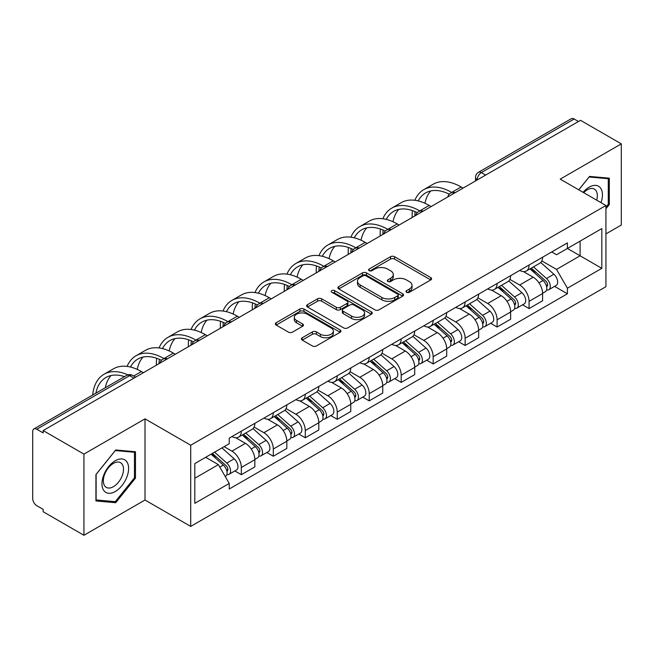 <?xml version="1.0" encoding="UTF-8"?>
<svg xmlns="http://www.w3.org/2000/svg" width="654" height="654" viewBox="0 0 654 654"><rect width="100%" height="100%" fill="white"/><g stroke="black" fill="none" stroke-linecap="round" stroke-linejoin="round"><path stroke-width="0.98" d="M406.575 292.273A1.995 1.153 0 0 0 409.396 292.273L430.765 279.928A2.845 1.643 0 0 0 431.599 278.767A2.845 1.643 0 0 0 430.765 277.607L394.558 256.703A2.845 1.643 0 0 0 390.536 256.703L369.158 269.047A1.995 1.153 0 0 0 368.578 269.857A1.995 1.153 0 0 0 369.158 270.666A1.995 1.153 0 0 0 371.979 270.666L374.742 269.072A9.107 5.257 0 0 1 387.618 269.072L390.634 270.813A9.107 5.257 0 0 1 393.299 274.533A9.107 5.257 0 0 1 390.634 278.244L387.871 279.847A1.995 1.153 0 0 0 387.282 280.656A1.995 1.153 0 0 0 387.871 281.473A1.995 1.153 0 0 0 390.683 281.473L393.446 279.871A9.107 5.257 0 0 1 406.322 279.871L409.339 281.612A9.107 5.257 0 0 1 412.012 285.332A9.107 5.257 0 0 1 409.339 289.052L406.575 290.646A1.995 1.153 0 0 0 405.995 291.455A1.995 1.153 0 0 0 406.575 292.273L406.575 290.646M302.222 337.775A2.845 1.643 0 0 0 301.388 338.936A2.845 1.643 0 0 0 302.222 340.096L312.383 345.958A2.845 1.643 0 0 0 316.405 345.958L340.137 332.257A2.845 1.643 0 0 0 340.971 331.096A2.845 1.643 0 0 0 340.137 329.935L303.93 309.023A2.845 1.643 0 0 0 299.908 309.023L276.168 322.733A2.845 1.643 0 0 0 275.334 323.894A2.845 1.643 0 0 0 276.168 325.054L288.439 332.134A2.845 1.643 0 0 0 292.461 332.134L302.622 326.272A2.845 1.643 0 0 0 303.456 325.112A2.845 1.643 0 0 0 302.622 323.951L296.54 320.435A7.611 4.39 0 0 1 294.308 317.329A7.611 4.39 0 0 1 299.009 313.274A7.611 4.39 0 0 1 307.298 314.222L331.137 327.989A7.611 4.39 0 0 1 333.368 331.096A7.611 4.39 0 0 1 328.668 335.15A7.611 4.39 0 0 1 320.378 334.202L316.405 331.905A2.845 1.643 0 0 0 312.383 331.905L302.222 337.775L302.222 340.096M190.715 445.227L145.008 418.846L83.933 454.105L43.156 430.561L580.515 120.311L621.3 143.864L560.225 179.122L605.931 205.503L190.715 445.227L190.715 526.405L605.931 286.681L605.931 205.503M374.946 309.841A2.845 1.643 0 0 0 378.968 309.841L402.701 296.131A2.845 1.643 0 0 0 403.534 294.97A2.845 1.643 0 0 0 402.701 293.809L366.493 272.906A2.845 1.643 0 0 0 362.471 272.906L338.731 286.607A2.845 1.643 0 0 0 337.897 287.768A2.845 1.643 0 0 0 338.731 288.929L374.946 309.841M332.592 292.706A1.995 1.153 0 0 1 334.611 292.984L334.611 290.613L371.423 311.868A2.845 1.643 0 0 1 372.257 313.029A2.845 1.643 0 0 1 371.423 314.19L347.683 327.899A2.845 1.643 0 0 1 343.661 327.899L307.454 306.996L307.454 304.674A2.845 1.643 0 0 0 306.62 305.835A2.845 1.643 0 0 0 307.454 306.996M307.454 304.674L317.607 298.804A2.845 1.643 0 0 1 321.637 298.804L336.32 307.282A2.845 1.643 0 0 0 340.342 307.282L347.078 303.391A2.845 1.643 0 0 0 347.912 302.23A2.845 1.643 0 0 0 347.078 301.069L331.791 292.24A1.995 1.153 0 0 1 331.21 291.431A1.995 1.153 0 0 1 332.436 290.368A1.995 1.153 0 0 1 334.611 290.613M83.933 454.105L83.933 535.274L43.156 511.73L43.156 509.36L36.796 505.697A5.796 3.344 -120 0 1 32.7 498.593L32.7 431.624A5.796 3.344 -120 0 1 33.902 428.967L126.737 375.371A5.796 3.344 60 0 1 129.639 375.658L36.796 429.253A5.796 3.344 -120 0 0 33.902 428.967M605.931 233.903L621.3 225.033L621.3 143.864M83.933 535.274L145.008 500.016L190.715 526.405M43.156 430.561L43.156 432.923L36.796 429.253M485.628 175.1L481.319 172.615A5.796 3.344 60 0 0 478.426 172.329L571.261 118.726A5.796 3.344 60 0 1 574.163 119.012L481.319 172.615A5.796 3.344 120 0 0 477.224 179.711L477.224 179.948M578.463 121.497L574.163 119.012M529.078 265.025A13.333 7.701 60 0 1 526.315 271.009L539.836 263.202A13.333 7.701 -120 0 0 542.599 257.218M509.875 279.381L519.644 285.021A13.333 7.701 60 0 1 529.078 301.347L542.599 293.54A13.333 7.701 -120 0 0 533.173 277.214L523.494 271.623M542.599 293.54L542.599 300.758L529.078 308.565L522.587 304.821M526.315 271.009A13.333 7.701 60 0 1 519.75 270.404M529.078 301.347L529.078 308.565M497.105 283.484A13.333 7.701 60 0 1 494.342 289.469L507.872 281.661A13.333 7.701 -120 0 0 510.627 275.669M490.614 323.28L497.105 327.025L510.627 319.217L510.627 311.999A13.333 7.701 -120 0 0 501.201 295.673L491.522 290.082M494.342 289.469A13.333 7.701 60 0 1 487.778 288.864M477.911 297.84L487.68 303.481A13.333 7.701 60 0 1 497.105 319.806L497.105 327.025M465.133 301.944A13.333 7.701 60 0 1 462.37 307.928L475.899 300.112A13.333 7.701 -120 0 0 478.654 294.128M458.65 341.74L465.133 345.484L478.663 337.677L478.663 330.458A13.333 7.701 -120 0 0 469.229 314.124L459.549 308.541M462.37 307.928A13.333 7.701 60 0 1 455.805 307.323M445.938 316.299L455.707 321.94A13.333 7.701 60 0 1 465.133 338.265L465.133 345.484M433.161 320.403A13.333 7.701 60 0 1 430.397 326.387L443.927 318.572A13.333 7.701 -120 0 0 446.69 312.587M426.678 360.199L433.161 363.943L446.69 356.136L446.69 348.917A13.333 7.701 -120 0 0 437.256 332.584L427.577 327M430.397 326.387A13.333 7.701 60 0 1 423.833 325.782M413.966 334.758L423.735 340.399A13.333 7.701 60 0 1 433.161 356.724L433.161 363.943M401.188 338.854A13.333 7.701 60 0 1 398.425 344.846L411.955 337.031A13.333 7.701 -120 0 0 414.718 331.047M394.705 378.658L401.188 382.402L414.718 374.595L414.718 367.376A13.333 7.701 -120 0 0 405.292 351.043L395.605 345.459M398.425 344.846A13.333 7.701 60 0 1 391.869 344.241M381.993 353.217L391.762 358.858A13.333 7.701 60 0 1 401.188 375.183L401.188 382.402M369.216 357.313A13.333 7.701 60 0 1 366.461 363.297L379.982 355.49A13.333 7.701 -120 0 0 382.745 349.506M362.733 397.117L369.216 400.861L382.745 393.054L382.745 385.835A13.333 7.701 -120 0 0 373.32 369.502L363.632 363.91M366.461 363.297A13.333 7.701 60 0 1 359.896 362.7M350.021 371.676L359.79 377.309A13.333 7.701 60 0 1 369.216 393.643L369.216 400.861M337.243 375.772A13.333 7.701 60 0 1 334.488 381.756L348.01 373.949A13.333 7.701 -120 0 0 350.773 367.965M330.761 415.576L337.243 419.32L350.773 411.505L350.773 404.295A13.333 7.701 -120 0 0 341.347 387.961L331.668 382.369M334.488 381.756A13.333 7.701 60 0 1 327.924 381.159M318.048 390.127L327.817 395.768A13.333 7.701 60 0 1 337.243 412.102L337.243 419.32M305.279 394.231A13.333 7.701 60 0 1 302.516 400.215L316.037 392.408A13.333 7.701 -120 0 0 318.8 386.424M298.788 434.035L305.279 437.779L318.8 429.964L318.8 422.746A13.333 7.701 -120 0 0 309.375 406.42L299.696 400.828M302.516 400.215A13.333 7.701 60 0 1 295.951 399.619M286.076 408.587L295.845 414.227A13.333 7.701 60 0 1 305.279 430.561L305.279 437.779M273.307 412.69A13.333 7.701 60 0 1 270.543 418.674L284.073 410.867A13.333 7.701 -120 0 0 286.828 404.883M266.816 452.494L273.307 456.239L286.828 448.423L286.828 441.205A13.333 7.701 -120 0 0 277.402 424.879L267.723 419.288M270.543 418.674A13.333 7.701 60 0 1 263.979 418.078M254.112 427.046L263.881 432.686A13.333 7.701 60 0 1 273.307 449.02L273.307 456.239M241.334 431.149A13.333 7.701 60 0 1 238.571 437.134L252.101 429.326A13.333 7.701 -120 0 0 254.856 423.342M234.851 470.945L241.334 474.69L254.856 466.882L254.856 459.664A13.333 7.701 -120 0 0 245.43 443.338L235.751 437.747M238.571 437.134A13.333 7.701 60 0 1 232.007 436.537M224.118 446.649L231.908 451.146A13.333 7.701 60 0 1 241.334 467.479L241.334 474.69M551.723 251.945L556.538 254.733L601.827 228.581L580.106 241.122L580.106 255.796L556.538 269.399L541.847 260.921M194.81 478.246L218.379 464.634L229.243 483.453L194.81 503.327L194.81 463.572L229.243 443.69L229.243 438.131L567.402 242.896L567.402 248.455L601.827 268.336L567.402 288.218L556.538 269.399M601.827 228.581L601.827 268.336M229.243 483.453L229.243 489.012L567.402 293.777L567.402 288.218M605.931 208.757L609.307 204.555L609.307 178.182L589.532 176.417L578.757 189.823M145.008 418.846L145.008 500.016M95.925 500.956L115.701 502.722L135.476 478.115L135.476 451.751L115.701 449.977L95.925 474.583L95.925 500.956M218.379 464.634L205.675 457.301M554.559 286.362L567.402 293.777M608.285 203.958L609.307 204.555M113.616 501.512L115.701 502.722M134.454 477.526L135.476 478.115M407.368 292.551L409.339 291.414A9.107 5.257 0 0 0 412.012 287.703L412.012 285.332M393.299 274.533L393.299 276.895A9.107 5.257 0 0 1 390.634 280.615L388.664 281.751M430.724 279.953L394.558 259.066A2.845 1.643 0 0 0 390.536 259.066L369.951 270.952M402.668 296.156L366.493 275.269A2.845 1.643 0 0 0 362.471 275.269L338.772 288.954M397.673 295.788A1.995 1.153 0 0 0 398.261 294.97A1.995 1.153 0 0 0 397.673 294.161L365.888 275.808A1.995 1.153 0 0 0 363.076 275.808L360.158 277.492A9.107 5.257 0 0 0 357.493 281.212A9.107 5.257 0 0 0 360.158 284.923L381.879 297.472A9.107 5.257 0 0 0 394.754 297.472L397.673 295.788L397.673 298.15A1.995 1.153 0 0 0 398.261 297.341L398.261 294.97M357.493 281.212L357.493 283.574A9.107 5.257 0 0 0 360.158 287.294L360.158 284.923M397.673 298.15L394.754 299.834A9.107 5.257 0 0 1 381.879 299.834L360.158 287.294M307.486 307.012L317.607 301.175L317.607 298.804M347.912 302.23L347.912 304.601A2.845 1.643 0 0 1 347.078 305.761L340.342 309.653A2.845 1.643 0 0 1 336.32 309.653L321.637 301.175A2.845 1.643 0 0 0 317.607 301.175M334.611 292.984L371.382 314.214M351.558 316.078A7.611 4.39 0 0 0 359.847 317.035A7.611 4.39 0 0 0 364.548 312.972A7.611 4.39 0 0 0 362.316 309.865L353.92 305.017A2.845 1.643 0 0 0 349.898 305.017L343.162 308.909A2.845 1.643 0 0 0 342.328 310.07A2.845 1.643 0 0 0 343.162 311.23L351.558 316.078L351.558 318.449A7.611 4.39 0 0 0 359.847 319.397A7.611 4.39 0 0 0 364.548 315.342L364.548 312.972M342.328 310.07L342.328 312.44A2.845 1.643 0 0 0 343.162 313.601L343.162 311.23M351.558 318.449L343.162 313.601M333.368 331.096L333.368 333.458A7.611 4.39 0 0 1 328.668 337.521A7.611 4.39 0 0 1 320.378 336.565L316.405 334.276A2.845 1.643 0 0 0 312.383 334.276L302.262 340.113M294.308 317.329L294.308 319.7A7.611 4.39 0 0 0 296.54 322.806L296.54 320.435M302.589 326.297L296.54 322.806M340.137 329.935L340.137 332.257L303.93 311.394A2.845 1.643 0 0 0 299.908 311.394L276.209 325.079M530.002 268.884L543.024 280.509A7.243 4.186 60 0 1 545.305 291.709L542.599 293.27M530.345 269.186L536.476 272.726M531.318 268.124L545.812 281.057A3.474 2.011 60 0 1 546.899 286.436A3.474 2.011 60 0 1 546.589 286.558M533.484 266.873L546.515 278.498A7.243 4.186 60 0 1 548.788 289.697A7.243 4.186 60 0 1 546.597 289.935M540.752 262.507L553.889 274.23A7.243 4.186 60 0 1 556.162 285.438L548.788 289.697M463.081 188.115L461.135 186.987A55.942 32.299 -120 0 0 433.169 184.215L423.743 189.66A55.942 32.299 -120 0 0 414.84 200.279M451.947 192.57L451.71 192.431A55.942 32.299 -120 0 0 423.743 189.66M412.372 210.572A55.942 32.299 -120 0 0 412.151 215.272L412.151 217.512M414.824 215.975A52.173 30.117 60 0 1 415.11 211.634M418.217 200.909A52.173 30.117 60 0 1 425.623 192.922A52.173 30.117 60 0 1 449.249 194.181M424.986 203.288A52.173 30.117 60 0 1 430.765 190.943M498.029 287.335L511.06 298.968A7.243 4.186 60 0 1 513.333 310.168L510.627 311.729M498.373 287.646L504.504 291.185M499.345 286.583L513.84 299.516A3.474 2.011 60 0 1 514.927 304.895A3.474 2.011 60 0 1 514.616 305.017M501.512 285.324L514.543 296.949A7.243 4.186 60 0 1 516.815 308.157A7.243 4.186 60 0 1 514.624 308.386M508.779 280.967L521.917 292.69A7.243 4.186 60 0 1 524.189 303.897L516.815 308.157M466.057 305.794L479.088 317.419A7.243 4.186 60 0 1 481.36 328.627L478.654 330.188M466.4 306.105L472.531 309.644M467.373 305.042L481.867 317.975A3.474 2.011 60 0 1 482.963 323.354A3.474 2.011 60 0 1 482.644 323.477M469.539 303.783L482.57 315.408A7.243 4.186 60 0 1 484.843 326.616A7.243 4.186 60 0 1 482.652 326.845M476.807 299.426L489.944 311.149A7.243 4.186 60 0 1 492.225 322.357L484.843 326.616M601.001 202.658A18.835 10.881 120 0 0 600.658 188.197A18.835 10.881 120 0 0 583.09 192.317M596.685 200.165A14.265 8.232 120 0 0 595.99 190.608A14.265 8.232 120 0 0 594.388 189.12A14.265 8.232 120 0 0 583.67 192.652M578.798 189.84L589.123 176.997L608.285 178.714L608.285 204.261L605.931 207.195M607.018 177.978L608.285 178.714M126.827 461.765A18.835 10.881 120 0 0 108.629 466.637A18.835 10.881 120 0 0 103.757 490.467A18.835 10.881 120 0 0 121.955 485.587A18.835 10.881 120 0 0 126.827 461.765M122.159 464.168A14.265 8.232 120 0 0 120.557 462.68A14.265 8.232 120 0 0 107.281 469.343A14.265 8.232 120 0 0 104.689 485.897A14.265 8.232 120 0 0 106.291 487.385A14.265 8.232 120 0 0 119.568 480.731A14.265 8.232 120 0 0 122.159 464.168M115.292 501.659L96.13 499.95L96.13 474.403L115.292 450.565L134.454 452.274L134.454 477.821L115.292 501.659M133.187 451.538L134.454 452.274M431.109 206.574L429.163 205.446A55.942 32.299 -120 0 0 401.196 202.675L391.771 208.119A55.942 32.299 -120 0 0 382.868 218.738M419.982 211.029L419.737 210.89A55.942 32.299 -120 0 0 391.771 208.119M380.407 229.031A55.942 32.299 -120 0 0 380.187 233.731L380.187 235.971M382.852 234.434A52.173 30.117 60 0 1 383.138 230.094M386.244 219.368A52.173 30.117 60 0 1 393.651 211.381A52.173 30.117 60 0 1 417.277 212.64M393.013 221.747A52.173 30.117 60 0 1 398.793 209.403M399.136 225.033L397.191 223.905A55.942 32.299 -120 0 0 369.224 221.134L359.798 226.578A55.942 32.299 -120 0 0 350.896 237.198M388.01 229.489L387.765 229.35A55.942 32.299 -120 0 0 359.798 226.578M348.435 247.49A55.942 32.299 -120 0 0 348.214 252.182L348.214 254.431M350.879 252.894A52.173 30.117 60 0 1 351.165 248.553M354.272 237.827A52.173 30.117 60 0 1 361.678 229.84A52.173 30.117 60 0 1 385.304 231.099M361.049 240.206A52.173 30.117 60 0 1 366.82 227.862M434.084 324.253L447.115 335.878A7.243 4.186 60 0 1 449.388 347.086L446.682 348.647M434.428 324.564L440.559 328.104M435.401 323.501L449.895 336.434A3.474 2.011 60 0 1 450.99 341.813A3.474 2.011 60 0 1 450.671 341.936M437.567 322.242L450.598 333.867A7.243 4.186 60 0 1 452.87 345.075A7.243 4.186 60 0 1 450.688 345.304M444.834 317.885L457.972 329.608A7.243 4.186 60 0 1 460.252 340.816L452.87 345.075M402.112 342.712L415.143 354.337A7.243 4.186 60 0 1 417.416 365.545L414.71 367.107M402.455 343.023L408.595 346.563M403.428 341.952L417.922 354.893A3.474 2.011 60 0 1 419.018 360.272A3.474 2.011 60 0 1 418.699 360.395M405.594 340.701L418.625 352.326A7.243 4.186 60 0 1 420.898 363.534A7.243 4.186 60 0 1 418.715 363.763M412.862 336.344L426.007 348.067A7.243 4.186 60 0 1 428.28 359.275L420.898 363.534M370.139 361.172L383.17 372.796A7.243 4.186 60 0 1 385.443 384.004L382.745 385.566M370.491 361.482L376.622 365.022M371.456 360.411L385.95 373.352A3.474 2.011 60 0 1 387.045 378.731A3.474 2.011 60 0 1 386.727 378.854M373.63 359.16L386.653 370.785A7.243 4.186 60 0 1 388.926 381.993A7.243 4.186 60 0 1 386.743 382.222M380.89 354.803L394.035 366.526A7.243 4.186 60 0 1 396.308 377.734L388.926 381.993M367.172 243.492L365.218 242.364A55.942 32.299 -120 0 0 337.251 239.593L327.826 245.037A55.942 32.299 -120 0 0 318.923 255.657M356.038 247.948L355.792 247.809A55.942 32.299 -120 0 0 327.826 245.037M316.462 265.949A55.942 32.299 -120 0 0 316.242 270.642L316.242 272.89M318.915 271.353A52.173 30.117 60 0 1 319.193 267.004M322.299 256.286A52.173 30.117 60 0 1 329.706 248.299A52.173 30.117 60 0 1 353.332 249.558M329.076 258.665A52.173 30.117 60 0 1 334.856 246.321M335.2 261.943L333.254 260.823A55.942 32.299 -120 0 0 305.279 258.052L295.853 263.497A55.942 32.299 -120 0 0 286.951 274.108M324.065 266.407L323.82 266.268A55.942 32.299 -120 0 0 295.853 263.497M284.49 284.408A55.942 32.299 -120 0 0 284.269 289.101L284.269 291.349M286.942 289.804A52.173 30.117 60 0 1 287.229 285.463M290.335 274.745A52.173 30.117 60 0 1 297.742 266.758A52.173 30.117 60 0 1 321.359 268.017M297.104 277.124A52.173 30.117 60 0 1 302.884 264.78M303.227 280.402L301.281 279.283A55.942 32.299 -120 0 0 273.307 276.511L263.881 281.956A55.942 32.299 -120 0 0 254.986 292.567M292.093 284.866L291.856 284.727A55.942 32.299 -120 0 0 263.881 281.956M252.518 302.867A55.942 32.299 -120 0 0 252.297 307.56L252.297 309.808M254.97 308.263A52.173 30.117 60 0 1 255.256 303.922M258.363 293.205A52.173 30.117 60 0 1 265.769 285.218A52.173 30.117 60 0 1 289.387 286.477M265.132 295.583A52.173 30.117 60 0 1 270.911 283.239M338.175 379.631L351.198 391.256A7.243 4.186 60 0 1 353.471 402.463L350.773 404.025M338.519 379.941L344.65 383.481M339.483 378.87L353.986 391.811A3.474 2.011 60 0 1 355.073 397.182A3.474 2.011 60 0 1 354.754 397.313M341.658 377.62L354.681 389.244A7.243 4.186 60 0 1 356.961 400.452A7.243 4.186 60 0 1 354.77 400.681M348.917 373.262L362.063 384.985A7.243 4.186 60 0 1 364.335 396.193L356.961 400.452M271.255 298.862L269.309 297.742A55.942 32.299 -120 0 0 241.342 294.97L231.908 300.415A55.942 32.299 -120 0 0 223.014 311.026M260.12 303.325L259.883 303.186A55.942 32.299 -120 0 0 231.908 300.415M220.545 321.327A55.942 32.299 -120 0 0 220.324 326.019L220.324 328.267M222.998 326.722A52.173 30.117 60 0 1 223.284 322.381M226.39 311.664A52.173 30.117 60 0 1 233.797 303.677A52.173 30.117 60 0 1 257.414 304.936M233.159 314.043A52.173 30.117 60 0 1 238.939 301.698M306.203 398.09L319.226 409.715A7.243 4.186 60 0 1 321.506 420.923L318.8 422.484M306.546 398.4L312.677 401.94M307.511 397.33L322.013 410.271A3.474 2.011 60 0 1 323.101 415.642A3.474 2.011 60 0 1 322.79 415.772M309.685 396.079L322.716 407.704A7.243 4.186 60 0 1 324.989 418.912A7.243 4.186 60 0 1 322.798 419.14M316.945 391.713L330.09 403.444A7.243 4.186 60 0 1 332.363 414.644L324.989 418.912M239.282 317.321L237.337 316.201A55.942 32.299 -120 0 0 209.37 313.429L199.944 318.874A55.942 32.299 -120 0 0 191.042 329.485M228.148 321.784L227.911 321.637A55.942 32.299 -120 0 0 199.944 318.874M188.573 339.786A55.942 32.299 -120 0 0 188.352 344.478L188.352 346.726M191.025 345.181A52.173 30.117 60 0 1 191.311 340.84M194.418 330.123A52.173 30.117 60 0 1 201.824 322.136A52.173 30.117 60 0 1 225.442 323.387M201.187 332.502A52.173 30.117 60 0 1 206.966 320.158M274.23 416.549L287.253 428.174A7.243 4.186 60 0 1 289.534 439.374L286.828 440.935M274.574 416.86L280.705 420.399M275.547 415.789L290.041 428.722A3.474 2.011 60 0 1 291.128 434.101A3.474 2.011 60 0 1 290.817 434.231M277.713 414.538L290.744 426.163A7.243 4.186 60 0 1 293.017 437.363A7.243 4.186 60 0 1 290.826 437.6M284.981 410.172L298.118 421.904A7.243 4.186 60 0 1 300.39 433.103L293.017 437.363M207.31 335.78L205.364 334.66A55.942 32.299 -120 0 0 177.398 331.889L167.972 337.333A55.942 32.299 -120 0 0 159.069 347.944M196.184 340.235L195.938 340.096A55.942 32.299 -120 0 0 167.972 337.333M156.608 358.245A55.942 32.299 -120 0 0 156.388 362.937L156.388 365.185M159.053 363.64A52.173 30.117 60 0 1 159.339 359.299M162.445 348.582A52.173 30.117 60 0 1 169.852 340.595A52.173 30.117 60 0 1 193.478 341.846M169.214 350.961A52.173 30.117 60 0 1 174.994 338.617M242.258 435.008L255.289 446.633A7.243 4.186 60 0 1 257.562 457.833L254.856 459.394M242.601 435.311L248.733 438.859M243.574 434.248L258.068 447.181A3.474 2.011 60 0 1 259.164 452.56A3.474 2.011 60 0 1 258.845 452.691M245.741 432.997L258.771 444.622A7.243 4.186 60 0 1 261.044 455.822A7.243 4.186 60 0 1 258.853 456.059M253.008 428.632L266.145 440.363A7.243 4.186 60 0 1 268.426 451.562L261.044 455.822M175.337 354.239L173.392 353.119A55.942 32.299 -120 0 0 145.425 350.348L135.999 355.784A55.942 32.299 -120 0 0 127.097 366.404M164.211 358.694L163.966 358.555A55.942 32.299 -120 0 0 135.999 355.784M130.473 367.041A52.173 30.117 60 0 1 137.88 359.054A52.173 30.117 60 0 1 161.505 360.305M137.25 369.42A52.173 30.117 60 0 1 143.022 357.076M211.087 454.178L223.316 465.092A7.243 4.186 60 0 1 225.589 476.292L225.229 476.504M211.209 454.105L216.76 457.309M212.395 453.418L226.096 465.64A3.474 2.011 60 0 1 227.191 471.019A3.474 2.011 60 0 1 226.873 471.15M214.569 452.167L226.799 463.081A7.243 4.186 60 0 1 229.072 474.281A7.243 4.186 60 0 1 226.881 474.518M221.943 447.908L234.173 458.822A7.243 4.186 60 0 1 236.454 470.022L229.072 474.281M143.373 372.698L141.419 371.57A55.942 32.299 -120 0 0 113.453 368.807L104.027 374.243A55.942 32.299 -120 0 0 92.672 395.032M127.849 374.873A55.942 32.299 -120 0 0 104.027 374.243M95.876 393.193A52.173 30.117 60 0 1 105.907 377.505A52.173 30.117 60 0 1 124.505 376.655M105.302 387.748A52.173 30.117 60 0 1 111.057 375.535M477.428 179.834L477.224 179.711A5.796 3.344 -0 0 1 475.523 177.348L475.523 180.929M273.307 449.02L286.828 441.205M305.279 430.561L318.8 422.746M337.243 412.102L350.773 404.295M369.216 393.643L382.745 385.835M401.188 375.183L414.718 367.376M433.161 356.724L446.69 348.917M465.133 338.265L478.663 330.458M497.105 319.806L510.627 311.999M241.334 467.479L254.856 459.664M231.908 451.146L245.43 443.338M263.881 432.686L277.402 424.879M295.845 414.227L309.375 406.42M327.817 395.768L341.347 387.961M359.79 377.309L373.32 369.502M391.762 358.858L405.292 351.043M423.735 340.399L437.256 332.584M455.707 321.94L469.229 314.124M487.68 303.481L501.201 295.673M519.644 285.021L533.173 277.214M454.734 192.938A5.796 3.344 120 0 0 452.167 194.41M422.762 211.397A5.796 3.344 120 0 0 420.203 212.869M390.79 229.848A5.796 3.344 120 0 0 388.231 231.328M358.817 248.307A5.796 3.344 120 0 0 356.258 249.787M326.845 266.767A5.796 3.344 120 0 0 324.286 268.246M294.872 285.226A5.796 3.344 120 0 0 292.313 286.705M262.9 303.685A5.796 3.344 120 0 0 260.341 305.165M230.927 322.144A5.796 3.344 120 0 0 228.369 323.624M198.963 340.603A5.796 3.344 120 0 0 196.404 342.083M166.991 359.062A5.796 3.344 120 0 0 164.432 360.542M133.939 378.143L129.639 375.658A5.796 3.344 120 0 1 132.533 375.371A5.796 5.796 0 0 0 126.737 375.371M409.339 291.414L409.339 289.052M387.871 281.473L387.871 279.847M390.634 280.615L390.634 278.244M369.158 270.666L369.158 269.047M390.536 259.066L390.536 256.703M394.558 259.066L394.558 256.703M430.765 279.928L430.765 277.607M338.731 288.929L338.731 286.607M362.471 275.269L362.471 272.906M366.493 275.269L366.493 272.906M402.701 296.131L402.701 293.809M381.879 299.834L381.879 297.472M394.754 299.834L394.754 297.472M321.637 301.175L321.637 298.804M336.32 309.653L336.32 307.282M340.342 309.653L340.342 307.282M347.078 305.761L347.078 303.391M371.423 314.19L371.423 311.868M312.383 334.276L312.383 331.905M316.405 334.276L316.405 331.905M320.378 336.565L320.378 334.202M302.622 326.272L302.622 323.951M276.168 325.054L276.168 322.733M299.908 311.394L299.908 309.023M303.93 311.394L303.93 309.023M543.024 280.509L538.961 282.847M547.619 284.842L546.319 285.594M553.889 274.23L546.515 278.498M451.71 192.431L461.135 186.987M511.06 298.968L506.997 301.306M515.654 303.301L514.346 304.053M521.917 292.69L514.543 296.949M479.088 317.419L475.025 319.765M483.682 321.76L482.374 322.512M489.944 311.149L482.57 315.408M419.737 210.89L429.163 205.446M387.765 229.35L397.191 223.905M447.115 335.878L443.052 338.224M451.71 340.219L450.402 340.971M457.972 329.608L450.598 333.867M415.143 354.337L411.08 356.683M419.737 358.678L418.429 359.43M426.007 348.067L418.625 352.326M383.17 372.796L379.107 375.143M387.765 377.137L386.457 377.889M394.035 366.526L386.653 370.785M355.792 247.809L365.218 242.364M323.82 266.268L333.254 260.823M291.856 284.727L301.281 279.283M351.198 391.256L347.135 393.602M355.792 395.596L354.493 396.349M362.063 384.985L354.681 389.244M259.883 303.186L269.309 297.742M319.226 409.715L315.163 412.061M323.82 414.056L322.52 414.808M330.09 403.444L322.716 407.704M227.911 321.637L237.337 316.201M287.253 428.174L283.198 430.52M291.856 432.515L290.548 433.267M298.118 421.904L290.744 426.163M195.938 340.096L205.364 334.66M255.289 446.633L251.226 448.979M259.883 450.966L258.575 451.726M266.145 440.363L258.771 444.622M163.966 358.555L173.392 353.119M223.316 465.092L219.809 467.111M227.911 469.425L226.603 470.185M234.173 458.822L226.799 463.081M133.694 376.034L141.419 371.57M455.225 192.652A5.796 5.796 0 0 0 447.786 196.944M423.252 211.111A5.796 5.796 0 0 0 415.813 215.403M391.28 229.57A5.796 5.796 0 0 0 383.841 233.862M359.308 248.029A5.796 5.796 0 0 0 351.868 252.321M327.335 266.489A5.796 5.796 0 0 0 319.896 270.781M295.363 284.94A5.796 5.796 0 0 0 287.932 289.24M263.399 303.399A5.796 5.796 0 0 0 255.959 307.699M231.426 321.858A5.796 5.796 0 0 0 223.987 326.158M199.454 340.317A5.796 5.796 0 0 0 192.014 344.609M167.481 358.776A5.796 5.796 0 0 0 160.042 363.068M135.64 377.162L132.533 375.371M478.426 172.329A5.796 5.796 0 0 0 475.523 177.348"/></g></svg>
